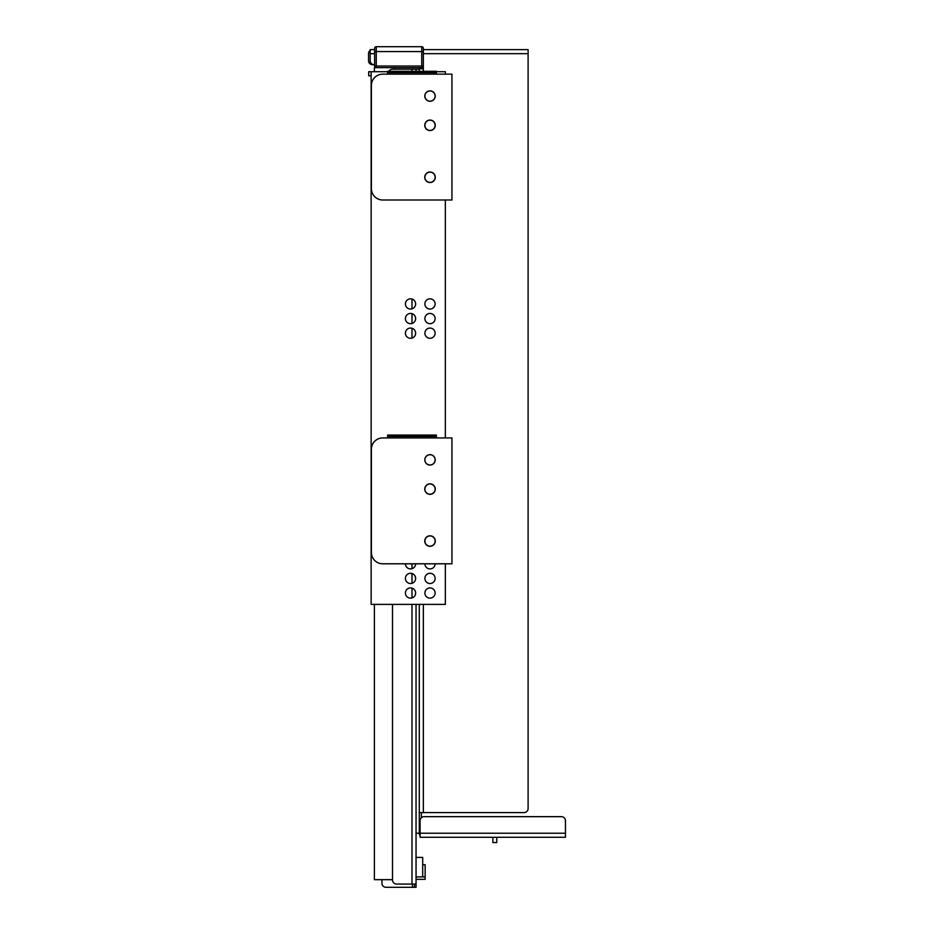 <?xml version="1.0" encoding="UTF-8"?>
<svg xmlns="http://www.w3.org/2000/svg" width="934" height="934" viewBox="0 0 934 934"><rect width="100%" height="100%" fill="white"/><g stroke="black" fill="none" stroke-linecap="round" stroke-linejoin="round"><path stroke-width="1.4" d="M381.936 879.665L381.936 883.237L381.936 879.665M411.987 887.3L385.999 887.3A4.063 4.063 0 0 1 381.936 883.237M388.953 71.276A4.063 4.063 0 0 1 392.502 69.198L411.987 69.198L394.452 69.198L411.987 69.198L411.987 71.276M412.396 884.054L412.396 887.3L385.999 887.3M420.102 831.599L419.296 831.599L419.296 833.221L420.102 833.221L420.102 820.717A4.063 4.063 0 0 1 424.164 816.655L561.392 816.655A4.063 4.063 0 0 1 565.455 820.717L565.455 837.284L420.102 837.284L420.102 833.221L565.455 833.221M419.296 831.599L419.296 604.391M419.296 71.276L419.296 67.645M420.102 835.661A4.063 4.063 0 0 1 419.296 833.221L416.05 833.221L416.05 857.412L416.05 833.221L416.05 857.412L422.705 857.412L422.705 876.909L416.05 876.909L425.145 876.909L425.145 879.338L416.05 879.338M419.296 69.198L411.987 69.198M411.987 604.391L411.987 884.054L396.553 884.054A4.063 4.063 0 0 1 392.502 879.991L392.502 604.391M411.987 884.054L416.05 884.054L416.05 604.391L416.05 833.221M416.05 884.054L416.05 887.3L414.427 887.3L414.427 884.054M412.396 887.3L414.427 887.3M416.05 71.276L416.05 69.198L416.05 71.276M492.86 837.284L492.86 842.561L496.76 842.561L496.76 837.284M421.327 812.592L421.327 817.81M419.296 68.789L423.359 68.789L423.359 66.022L423.359 71.276M419.296 812.592L524.044 812.592A4.063 4.063 0 0 0 528.107 808.529L528.107 49.619L524.044 49.619M370.168 50.436A4.063 4.063 0 0 0 368.545 53.682L368.545 60.663A4.063 4.063 0 0 0 372.608 64.726L374.23 64.726A4.063 4.063 0 0 1 370.168 60.663L370.168 49.619L374.627 49.619L374.627 48.323A1.623 1.623 0 0 1 376.262 46.7L421.724 46.7A1.623 1.623 0 0 1 423.359 48.323L423.359 49.619L528.107 49.619M561.392 816.655L424.164 816.655M423.359 53.682L528.107 53.682L528.107 808.529M422.798 68.789L422.962 67.085M421.327 67.645L421.327 68.789M424.818 125.308A5.195 5.195 0 0 1 432.605 120.801A5.195 5.195 0 0 1 432.605 129.803A5.195 5.195 0 0 1 424.818 125.308M424.818 177.273A5.195 5.195 0 0 1 432.605 172.767A5.195 5.195 0 0 1 432.605 181.768A5.195 5.195 0 0 1 424.818 177.273M387.622 72.665L387.622 71.276L436.341 71.276L436.341 72.665L387.622 72.665L387.622 74.148L382.753 74.148A11.371 11.371 -135 0 0 371.382 85.508L371.382 188.645A11.371 11.371 135 0 0 382.753 200.004L449.336 200.004M449.336 74.148L436.341 74.148L436.341 72.665M424.76 177.273A5.254 5.254 0 0 1 432.64 172.72A5.254 5.254 0 0 1 432.64 181.826A5.254 5.254 0 0 1 424.76 177.273M424.76 125.308A5.254 5.254 0 0 1 432.64 120.755A5.254 5.254 0 0 1 432.64 129.849A5.254 5.254 0 0 1 424.76 125.308M382.753 74.148L451.939 74.148L451.939 200.004L382.753 200.004A11.371 11.371 0 0 1 371.382 188.645L371.382 85.519A11.371 11.371 0 0 1 382.753 74.148M426.534 99.938A5.195 5.195 0 0 1 428.402 91.123A5.195 5.195 0 0 1 435.092 97.148A5.195 5.195 0 0 1 426.534 99.938M387.622 71.276L436.341 71.276M424.818 489.089A5.195 5.195 0 0 1 432.605 484.583A5.195 5.195 0 0 1 432.605 493.584A5.195 5.195 0 0 1 424.818 489.089M424.818 541.055A5.195 5.195 0 0 1 432.605 536.56A5.195 5.195 0 0 1 432.605 545.561A5.195 5.195 0 0 1 424.818 541.055M387.622 436.447L387.622 435.069L436.341 435.069L436.341 436.447L387.622 436.447L387.622 437.929L382.753 437.929A11.371 11.371 -135 0 0 371.382 449.301L371.382 552.426A11.371 11.371 135 0 0 382.753 563.797L449.336 563.797M449.336 437.929L436.341 437.929L436.341 436.447M424.76 541.055A5.254 5.254 0 0 1 432.64 536.501A5.254 5.254 0 0 1 432.64 545.608A5.254 5.254 0 0 1 424.76 541.055M424.76 489.089A5.254 5.254 0 0 1 432.64 484.536A5.254 5.254 0 0 1 432.64 493.642A5.254 5.254 0 0 1 424.76 489.089M382.753 437.929L451.939 437.929L451.939 563.797L382.753 563.797A11.371 11.371 0 0 1 371.382 552.426L371.382 449.301A11.371 11.371 0 0 1 382.753 437.929M426.534 463.719A5.195 5.195 0 0 1 428.402 454.916A5.195 5.195 0 0 1 435.092 460.929A5.195 5.195 0 0 1 426.534 463.719M387.622 435.069L436.341 435.069M423.359 64.726L423.359 66.022L421.724 66.022L421.724 67.645A1.623 1.623 0 0 0 423.359 66.022L423.359 48.323A1.623 1.623 0 0 0 421.724 46.7L376.262 46.7A1.623 1.623 0 0 0 374.627 48.323L374.627 66.022A1.623 1.623 0 0 0 376.262 67.645L376.262 66.022L374.627 66.022M374.394 71.708L374.394 67.645L421.724 67.645M435.127 593.02A5.114 5.114 0 0 1 427.457 597.456A5.114 5.114 0 0 1 427.457 588.595A5.114 5.114 0 0 1 435.127 593.02M415.642 578.415A5.114 5.114 0 0 1 407.971 582.839A5.114 5.114 0 0 1 407.971 573.978A5.114 5.114 0 0 1 415.642 578.415M415.642 563.797A5.114 5.114 0 0 1 410.528 568.911A5.114 5.114 0 0 1 405.403 563.797M435.127 578.415A5.114 5.114 0 0 1 427.457 582.839A5.114 5.114 0 0 1 427.457 573.978A5.114 5.114 0 0 1 435.127 578.415M415.642 593.02A5.114 5.114 0 0 1 407.971 597.456A5.114 5.114 0 0 1 407.971 588.595A5.114 5.114 0 0 1 415.642 593.02M435.127 563.797A5.114 5.114 0 0 1 430.014 568.911A5.114 5.114 0 0 1 424.9 563.797M435.127 541.055A5.114 5.114 0 0 1 427.457 545.491A5.114 5.114 0 0 1 427.457 536.63A5.114 5.114 0 0 1 435.127 541.055M435.127 489.089A5.114 5.114 0 0 1 427.457 493.514A5.114 5.114 0 0 1 427.457 484.653A5.114 5.114 0 0 1 435.127 489.089M435.127 459.855A5.114 5.114 0 0 1 427.457 464.28A5.114 5.114 0 0 1 427.457 455.418A5.114 5.114 0 0 1 435.127 459.855M430.014 323.678A5.114 5.114 0 0 1 425.577 316.007A5.114 5.114 0 0 1 434.438 316.007A5.114 5.114 0 0 1 430.014 323.678M430.014 338.295A5.114 5.114 0 0 1 425.577 330.624A5.114 5.114 0 0 1 434.438 330.624A5.114 5.114 0 0 1 430.014 338.295M430.014 101.187A5.114 5.114 0 0 1 425.577 93.517A5.114 5.114 0 0 1 434.438 93.517A5.114 5.114 0 0 1 430.014 101.187M410.528 309.061A5.114 5.114 0 0 1 406.092 301.39A5.114 5.114 0 0 1 414.953 301.39A5.114 5.114 0 0 1 410.528 309.061M410.528 323.678A5.114 5.114 0 0 1 406.092 316.007A5.114 5.114 0 0 1 414.953 316.007A5.114 5.114 0 0 1 410.528 323.678M410.528 338.295A5.114 5.114 0 0 1 406.092 330.624A5.114 5.114 0 0 1 414.953 330.624A5.114 5.114 0 0 1 410.528 338.295M430.014 309.061A5.114 5.114 0 0 1 425.577 301.39A5.114 5.114 0 0 1 434.438 301.39A5.114 5.114 0 0 1 430.014 309.061M430.014 182.387A5.114 5.114 0 0 1 425.577 174.716A5.114 5.114 0 0 1 434.438 174.716A5.114 5.114 0 0 1 430.014 182.387M430.014 130.421A5.114 5.114 0 0 1 425.577 122.751A5.114 5.114 0 0 1 434.438 122.751A5.114 5.114 0 0 1 430.014 130.421M445.355 563.797L445.355 604.391L371.137 604.391L371.137 71.708L387.622 71.708M392.502 879.665L374.394 879.665L374.394 604.391M394.452 69.198L394.452 67.645M445.355 437.929L445.355 200.004M445.355 74.148L445.355 71.708L436.341 71.708M371.137 75.771L368.708 75.771L368.708 71.708L371.137 71.708M422.705 864.721L425.145 864.721L425.145 876.909M423.359 49.619L423.359 48.323M374.627 48.323L374.627 49.619M411.987 299.043L411.987 308.85M411.987 313.661L411.987 323.468M411.987 328.278L411.987 338.085M411.987 563.797L411.987 568.689M411.987 573.511L411.987 583.306M411.987 588.128L411.987 597.923M423.359 604.391L423.359 812.592M374.627 53.682L370.168 53.682M421.724 46.7L421.724 66.022L376.262 66.022L376.262 51.568L374.627 51.568M423.359 51.568L376.262 51.568L376.262 46.7"/></g></svg>
